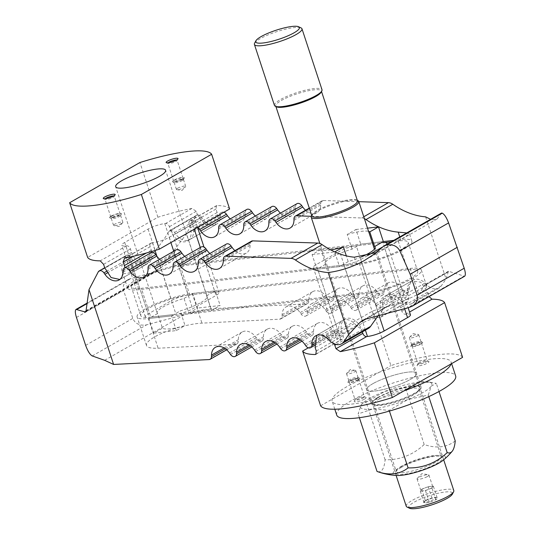 <?xml version="1.0" encoding="UTF-8"?>
<svg xmlns="http://www.w3.org/2000/svg" width="535" height="535" viewBox="0 0 535 535"><rect width="100%" height="100%" fill="white"/><g stroke="black" fill="none" stroke-linecap="round" stroke-linejoin="round"><path stroke-width="0.4" stroke-dasharray="2.67 2.01" d="M150.81 317.168A31.05 6.373 161.8 0 1 140.799 315.724A31.05 6.373 161.8 0 1 148.061 308.581A31.05 6.373 161.8 0 1 189.778 294.885L407.69 269.827A31.05 6.373 161.8 0 1 417.701 271.278A31.05 6.373 161.8 0 1 410.439 278.414A31.05 6.373 161.8 0 1 368.722 292.117L150.81 317.168L141.32 288.305L359.232 263.253A31.05 6.373 -18.2 0 0 400.949 249.551A31.05 6.373 -18.2 0 0 408.212 242.409A31.05 6.373 -18.2 0 0 398.201 240.964L391.346 241.753M330.77 249.898A26.289 5.397 161.8 0 1 320.806 249.577L325.628 264.243A26.289 5.397 161.8 0 1 325.146 263.608A26.289 5.397 161.8 0 1 331.299 257.562A26.289 5.397 161.8 0 1 352.03 249.143L358.31 245.552L380.9 242.95L180.288 266.015A31.05 6.373 -18.2 0 0 138.572 279.718A31.05 6.373 -18.2 0 0 131.309 286.86A31.05 6.373 -18.2 0 0 141.32 288.305M413.214 278.1A34.929 7.169 161.8 0 1 366.288 293.508L148.376 318.566A34.929 7.169 161.8 0 1 137.114 316.934A34.929 7.169 161.8 0 1 145.286 308.902A34.929 7.169 161.8 0 1 192.212 293.488L410.124 268.436A34.929 7.169 161.8 0 1 421.386 270.061A34.929 7.169 161.8 0 1 413.214 278.1M378.018 315.804L383.722 308.849L386.243 306.822L389.239 305.585A34.929 7.169 -18.2 0 0 418.423 293.929A34.929 7.169 -18.2 0 0 426.589 285.891A34.929 7.169 -18.2 0 0 425.572 284.801L424.75 284.801L423.987 285.824L418.825 294.899L414.418 301.312A13.77 9.516 60.2 0 1 412.157 303.412A13.77 9.516 60.2 0 1 400.334 300.423L398.227 298.376A13.77 9.516 -119.8 0 0 386.404 295.387A13.77 9.516 -119.8 0 0 382.525 303.158L382.498 304.723A4.634 3.203 60.2 0 1 381.194 307.331A4.634 3.203 60.2 0 1 376.446 305.418L375.43 303.974A13.77 9.516 -119.8 0 0 361.306 298.269A13.77 9.516 -119.8 0 0 357.427 306.04L357.4 307.605A4.634 3.203 60.2 0 1 356.096 310.22A4.634 3.203 60.2 0 1 351.341 308.3L350.331 306.856A13.77 9.516 -119.8 0 0 336.207 301.158A13.77 9.516 -119.8 0 0 332.322 308.929L332.302 310.494A4.634 3.203 60.2 0 1 330.998 313.102A4.634 3.203 60.2 0 1 326.243 311.189L325.233 309.745A13.77 9.516 -119.8 0 0 311.109 304.04A13.77 9.516 -119.8 0 0 307.224 311.811L307.204 313.376A4.634 3.203 60.2 0 1 305.9 315.991A4.634 3.203 60.2 0 1 301.145 314.072L300.135 312.627A13.77 9.516 -119.8 0 0 286.011 306.929A13.77 9.516 -119.8 0 0 282.126 314.7L282.105 316.265A4.634 3.203 60.2 0 1 280.795 318.873A4.634 3.203 60.2 0 1 279.751 319.174L201.962 323.147C188.567 323.702 165.95 330.296 154.521 336.983C148.61 340.427 145.935 343.256 146.496 345.483C147.359 347.61 151.238 348.519 158.126 348.218L235.915 344.246A4.634 3.203 -119.8 0 0 236.958 343.952A4.634 3.203 -119.8 0 0 238.262 341.337L238.289 339.772A13.77 9.516 60.2 0 1 242.168 332.001A13.77 9.516 60.2 0 1 256.298 337.699L257.308 339.143A4.634 3.203 -119.8 0 0 262.056 341.062A4.634 3.203 -119.8 0 0 263.36 338.448L263.387 336.889A13.77 9.516 60.2 0 1 267.266 329.119A13.77 9.516 60.2 0 1 281.397 334.816L282.406 336.261A4.634 3.203 -119.8 0 0 287.155 338.18A4.634 3.203 -119.8 0 0 288.465 335.565L288.485 334A13.77 9.516 60.2 0 1 292.371 326.23A13.77 9.516 60.2 0 1 306.495 331.927L307.505 333.372A4.634 3.203 -119.8 0 0 312.253 335.291A4.634 3.203 -119.8 0 0 313.563 332.676L313.584 331.118A13.77 9.516 60.2 0 1 317.469 323.347A13.77 9.516 60.2 0 1 331.593 329.045L332.603 330.49A4.634 3.203 -119.8 0 0 337.351 332.409A4.634 3.203 -119.8 0 0 338.662 329.794L338.682 328.229A13.77 9.516 60.2 0 1 342.567 320.458A13.77 9.516 60.2 0 1 354.391 323.448L356.497 325.494A13.77 9.516 -119.8 0 0 368.321 328.483M352.03 249.143L347.208 234.477L355.929 229.495L360.75 244.161L383.334 241.559L182.723 264.624A34.929 7.169 -18.2 0 0 135.796 280.039A34.929 7.169 -18.2 0 0 127.624 288.071A34.929 7.169 -18.2 0 0 138.886 289.696L356.798 264.644A34.929 7.169 -18.2 0 0 403.724 249.23A34.929 7.169 -18.2 0 0 411.896 241.198A34.929 7.169 -18.2 0 0 400.635 239.573L393.78 240.362M151.057 252.727A4.634 3.203 -119.8 0 0 149.746 255.342L149.726 256.907A13.77 9.516 60.2 0 1 145.841 264.678A13.77 9.516 60.2 0 1 131.717 258.973L130.707 257.529A4.634 3.203 -119.8 0 0 127.591 255.349L126.006 255.59L125.17 256.519C122.161 263.146 121.104 267.968 122.007 270.991C123.284 274.368 126.895 274.395 132.854 271.084C143.52 265.166 159.858 247.19 168.726 231.615L169.749 230.572L171.427 230.277A4.634 3.203 60.2 0 1 174.55 232.458L175.56 233.902A13.77 9.516 -119.8 0 0 189.684 239.606A13.77 9.516 -119.8 0 0 193.57 231.836L193.59 230.271A4.634 3.203 60.2 0 1 194.894 227.656A4.634 3.203 60.2 0 1 197.649 227.77M406.74 232.952L409.476 233.842L400.615 239.774L376.192 252.567M311.209 216.3L361.647 217.979A10.018 6.922 60.2 0 1 364.402 218.661M176.155 249.845A4.634 3.203 -119.8 0 0 174.851 252.46L174.825 254.018A13.77 9.516 60.2 0 1 170.939 261.789A13.77 9.516 60.2 0 1 159.644 259.288M201.254 246.956A4.634 3.203 -119.8 0 0 199.95 249.571L199.923 251.136A13.77 9.516 60.2 0 1 196.044 258.907A13.77 9.516 60.2 0 1 184.742 256.399M226.352 244.074A4.634 3.203 -119.8 0 0 225.048 246.688L225.021 248.247A13.77 9.516 60.2 0 1 221.142 256.018A13.77 9.516 60.2 0 1 209.84 253.516M251.45 241.185A4.634 3.203 -119.8 0 0 250.146 243.799L250.126 245.364A13.77 9.516 60.2 0 1 246.24 253.135A13.77 9.516 60.2 0 1 234.939 250.627M223.944 212.228A4.634 3.203 -119.8 0 0 221.684 212.335A4.634 3.203 -119.8 0 0 220.38 214.95L220.36 216.508A13.77 9.516 60.2 0 1 216.474 224.279A13.77 9.516 60.2 0 1 202.35 218.581L201.341 217.136A4.634 3.203 -119.8 0 0 196.586 215.217A4.634 3.203 -119.8 0 0 195.656 216.207L186.427 233.902L160.634 267.981L157.303 270.877L154.361 272.088L131.336 278.267L128.4 279.477C124.046 282.293 122.448 285.957 123.598 290.478L132.787 318.412C135.295 323.882 139.916 326.022 146.643 324.825L184.448 314.674L211.031 308.728L306.542 303.853A4.634 3.203 -119.8 0 0 307.592 303.552A4.634 3.203 -119.8 0 0 308.896 300.938L308.916 299.379A13.77 9.516 60.2 0 1 312.801 291.608A13.77 9.516 60.2 0 1 326.925 297.306L327.935 298.751A4.634 3.203 -119.8 0 0 332.69 300.67A4.634 3.203 -119.8 0 0 333.994 298.055L334.014 296.49A13.77 9.516 60.2 0 1 337.899 288.719A13.77 9.516 60.2 0 1 352.023 294.424L353.033 295.868A4.634 3.203 -119.8 0 0 357.788 297.781A4.634 3.203 -119.8 0 0 359.092 295.166L359.119 293.608A13.77 9.516 60.2 0 1 362.997 285.837A13.77 9.516 60.2 0 1 377.121 291.535L378.138 292.979A4.634 3.203 -119.8 0 0 382.886 294.899A4.634 3.203 -119.8 0 0 384.19 292.284L384.217 290.719A13.77 9.516 60.2 0 1 388.096 282.948A13.77 9.516 60.2 0 1 402.22 288.653L403.236 290.097A4.634 3.203 -119.8 0 0 407.984 292.01A4.634 3.203 -119.8 0 0 409.288 289.395L409.315 287.837A13.77 9.516 60.2 0 1 413.194 280.066A13.77 9.516 60.2 0 1 425.017 283.055L427.124 285.095A13.77 9.516 -119.8 0 0 438.947 288.091A13.77 9.516 -119.8 0 0 441.208 285.984L446.043 278.962L448.464 271.238L464.607 276.261M246.782 209.446A4.634 3.203 -119.8 0 0 245.478 212.061L245.458 213.625A13.77 9.516 60.2 0 1 241.573 221.396A13.77 9.516 60.2 0 1 230.271 218.895M271.887 206.563A4.634 3.203 -119.8 0 0 270.576 209.178L270.556 210.736A13.77 9.516 60.2 0 1 266.671 218.507A13.77 9.516 60.2 0 1 255.369 216.006M296.985 203.674A4.634 3.203 -119.8 0 0 295.674 206.289L295.654 207.854A13.77 9.516 60.2 0 1 291.769 215.625A13.77 9.516 60.2 0 1 280.467 213.124M358.818 201.675L323.354 200.491A4.634 3.203 -119.8 0 0 322.083 200.792A4.634 3.203 -119.8 0 0 320.773 203.407L320.753 204.965A13.77 9.516 60.2 0 1 316.867 212.736A13.77 9.516 60.2 0 1 305.572 210.235M441.515 213.064L437.102 218.909L434.106 219.791L430.588 219.31M104.646 360.316L184.448 314.674M211.031 308.728L186.427 233.902M425.619 216.849L446.043 278.962M372.781 383.729A26.289 5.397 -18.2 0 0 366.629 389.774A26.289 5.397 -18.2 0 0 383.582 389.447A26.289 5.397 -18.2 0 0 410.425 379.402A26.289 5.397 -18.2 0 0 416.578 373.35A26.289 5.397 -18.2 0 0 399.625 373.677A26.289 5.397 -18.2 0 0 372.781 383.729A26.289 5.397 161.8 0 1 399.625 373.677A26.289 5.397 161.8 0 1 416.578 373.35A26.289 5.397 161.8 0 1 410.425 379.402A26.289 5.397 161.8 0 1 383.582 389.447A26.289 5.397 161.8 0 1 366.629 389.774A26.289 5.397 161.8 0 1 372.781 383.729M361.319 256.954A26.289 5.397 161.8 0 1 348.218 261.648L346.319 255.87M347.676 372.587A4.902 1.01 -18.2 0 0 346.733 373.263A4.902 1.01 -18.2 0 0 346.526 373.718A4.902 1.01 -18.2 0 0 349.689 373.657A4.902 1.01 -18.2 0 0 354.698 371.778A4.902 1.01 -18.2 0 0 355.842 370.655A4.902 1.01 -18.2 0 0 355.414 370.407A4.902 1.01 -18.2 0 0 347.676 372.587M356.979 378.726A4.902 1.01 -18.2 0 0 358.129 377.596A4.902 1.01 -18.2 0 0 357.955 377.429A4.902 1.01 -18.2 0 0 354.491 377.777A4.902 1.01 -18.2 0 0 349.957 379.536A4.902 1.01 -18.2 0 0 348.847 380.425A4.902 1.01 -18.2 0 0 348.807 380.659A4.902 1.01 -18.2 0 0 351.97 380.599A4.902 1.01 -18.2 0 0 356.979 378.726M358.363 379.877A6.259 1.284 -18.2 0 0 359.614 378.225A6.259 1.284 -18.2 0 0 355.186 378.666A6.259 1.284 -18.2 0 0 349.402 380.907A6.259 1.284 -18.2 0 0 347.984 382.043A6.259 1.284 -18.2 0 0 351.388 382.398A6.259 1.284 -18.2 0 0 358.363 379.877M363.278 397.873A4.902 1.01 -18.2 0 0 364.422 396.743A4.902 1.01 -18.2 0 0 364.255 396.575A4.902 1.01 -18.2 0 0 360.784 396.923A4.902 1.01 -18.2 0 0 356.25 398.682A4.902 1.01 -18.2 0 0 355.14 399.571A4.902 1.01 -18.2 0 0 355.106 399.805A4.902 1.01 -18.2 0 0 358.269 399.745A4.902 1.01 -18.2 0 0 363.278 397.873M357.393 379.984A4.902 1.01 -18.2 0 0 358.544 378.86A4.902 1.01 -18.2 0 0 355.38 378.92A4.902 1.01 -18.2 0 0 350.371 380.793A4.902 1.01 -18.2 0 0 349.221 381.923A4.902 1.01 -18.2 0 0 352.384 381.863A4.902 1.01 -18.2 0 0 357.393 379.984M364.663 399.023A6.259 1.284 -18.2 0 0 365.907 397.371A6.259 1.284 -18.2 0 0 361.479 397.813A6.259 1.284 -18.2 0 0 355.695 400.053A6.259 1.284 -18.2 0 0 354.277 401.19A6.259 1.284 -18.2 0 0 357.681 401.544A6.259 1.284 -18.2 0 0 364.663 399.023M417.547 335.833A4.902 1.01 -18.2 0 0 418.698 334.709A4.902 1.01 -18.2 0 0 418.263 334.462A4.902 1.01 -18.2 0 0 410.526 336.642A4.902 1.01 -18.2 0 0 409.583 337.317A4.902 1.01 -18.2 0 0 409.382 337.772A4.902 1.01 -18.2 0 0 412.538 337.712A4.902 1.01 -18.2 0 0 417.547 335.833M412.813 343.59A4.902 1.01 -18.2 0 0 411.703 344.48A4.902 1.01 -18.2 0 0 411.662 344.714A4.902 1.01 -18.2 0 0 414.826 344.654A4.902 1.01 -18.2 0 0 419.835 342.781A4.902 1.01 -18.2 0 0 420.978 341.651A4.902 1.01 -18.2 0 0 420.811 341.484A4.902 1.01 -18.2 0 0 417.34 341.832A4.902 1.01 -18.2 0 0 412.813 343.59M412.251 344.961A6.259 1.284 -18.2 0 0 410.84 346.098A6.259 1.284 -18.2 0 0 414.244 346.453A6.259 1.284 -18.2 0 0 421.219 343.931A6.259 1.284 -18.2 0 0 422.463 342.28A6.259 1.284 -18.2 0 0 418.036 342.721A6.259 1.284 -18.2 0 0 412.251 344.961M419.106 362.737A4.902 1.01 -18.2 0 0 417.995 363.626A4.902 1.01 -18.2 0 0 417.955 363.86A4.902 1.01 -18.2 0 0 421.119 363.8A4.902 1.01 -18.2 0 0 426.127 361.928A4.902 1.01 -18.2 0 0 427.278 360.797A4.902 1.01 -18.2 0 0 427.104 360.63A4.902 1.01 -18.2 0 0 423.64 360.978A4.902 1.01 -18.2 0 0 419.106 362.737M413.227 344.848A4.902 1.01 -18.2 0 0 412.077 345.978A4.902 1.01 -18.2 0 0 415.24 345.918A4.902 1.01 -18.2 0 0 420.249 344.038A4.902 1.01 -18.2 0 0 421.393 342.915A4.902 1.01 -18.2 0 0 418.23 342.975A4.902 1.01 -18.2 0 0 413.227 344.848M418.551 364.108A6.259 1.284 -18.2 0 0 417.133 365.244A6.259 1.284 -18.2 0 0 420.537 365.599A6.259 1.284 -18.2 0 0 427.512 363.078A6.259 1.284 -18.2 0 0 428.762 361.426A6.259 1.284 -18.2 0 0 424.335 361.867A6.259 1.284 -18.2 0 0 418.551 364.108M347.208 234.477A26.289 5.397 161.8 0 1 368.575 231.347M348.218 261.648L341.932 265.24L317.302 268.075A12.419 2.548 161.8 0 1 313.296 267.493A12.419 2.548 161.8 0 1 316.198 264.638L339.585 251.263A12.419 2.548 161.8 0 1 356.27 245.786L358.31 245.552L360.75 244.161M320.806 249.577L312.086 254.566L316.907 269.232L325.628 264.243M355.929 229.495L367.525 228.157M367.391 255.676L360.664 259.528A12.419 2.548 161.8 0 1 343.978 265.006L341.932 265.24L339.498 266.631L334.676 251.965L312.086 254.566M316.907 269.232L339.498 266.631M386.109 244.749A12.419 2.548 161.8 0 1 384.043 246.153L382.619 246.969M362.356 331.894L361.7 329.888A13.77 9.516 -119.8 0 0 345.001 319.067A13.77 9.516 -119.8 0 0 341.979 332.155L343.129 335.646A3.758 2.595 60.2 0 1 342.3 339.217A3.758 2.595 60.2 0 1 341.584 339.444L340.795 339.538A12.419 2.548 161.8 0 1 336.789 338.956A12.419 2.548 161.8 0 1 339.698 336.1L363.078 322.732A12.419 2.548 161.8 0 1 379.763 317.248L380.552 317.161A3.758 2.595 -119.8 0 0 381.268 316.927A3.758 2.595 -119.8 0 0 382.097 313.356L380.947 309.865A13.77 9.516 60.2 0 1 383.969 296.778A13.77 9.516 60.2 0 1 400.668 307.598L401.818 311.089A3.758 2.595 -119.8 0 0 405.65 314.272L406.439 314.185A12.419 2.548 161.8 0 1 410.445 314.761M308.3 347.83L372.902 310.888A75.114 15.421 161.8 0 1 406.908 302.088L407.777 301.767L408.954 298.002L407.804 294.504L407.536 286.432L411.562 281.002L420.731 282.159L427.525 292.237L429.03 296.604M334.348 343.938L326.43 335.432L317.409 334.843L316.653 335.358M462.594 357.347A75.114 15.421 -18.2 0 0 390.884 365.592L372.902 310.888M320.612 405.784L390.884 365.592M200.953 302.502A26.289 5.397 -18.2 0 0 207.099 296.457A26.289 5.397 -18.2 0 0 206.624 295.822L211.445 310.487A26.289 5.397 -18.2 0 0 188.855 313.082L184.033 298.416A26.289 5.397 -18.2 0 0 163.302 306.829A26.289 5.397 -18.2 0 0 157.15 312.875A26.289 5.397 -18.2 0 0 157.631 313.517L162.453 328.182A26.289 5.397 -18.2 0 0 185.043 325.581L180.221 310.915A26.289 5.397 -18.2 0 0 200.953 302.502M177.553 188.28A4.902 1.01 161.8 0 1 182.562 186.407A4.902 1.01 161.8 0 1 185.725 186.347A4.902 1.01 161.8 0 1 185.518 186.795A4.902 1.01 161.8 0 1 184.575 187.471A4.902 1.01 161.8 0 1 176.838 189.651A4.902 1.01 161.8 0 1 176.403 189.41A4.902 1.01 161.8 0 1 177.553 188.28M182.295 180.529A4.902 1.01 161.8 0 1 177.76 182.281A4.902 1.01 161.8 0 1 174.29 182.629A4.902 1.01 161.8 0 1 174.122 182.462A4.902 1.01 161.8 0 1 175.266 181.338A4.902 1.01 161.8 0 1 180.275 179.459A4.902 1.01 161.8 0 1 183.438 179.399A4.902 1.01 161.8 0 1 183.405 179.633A4.902 1.01 161.8 0 1 182.295 180.529M182.85 179.158A6.259 1.284 161.8 0 1 177.065 181.398A6.259 1.284 161.8 0 1 172.638 181.84A6.259 1.284 161.8 0 1 173.882 180.188A6.259 1.284 161.8 0 1 180.863 177.667A6.259 1.284 161.8 0 1 184.267 178.015A6.259 1.284 161.8 0 1 182.85 179.158M176.583 159.992A4.902 1.01 161.8 0 1 177.145 160.253A4.902 1.01 161.8 0 1 177.105 160.487A4.902 1.01 161.8 0 1 175.995 161.383A4.902 1.01 161.8 0 1 171.467 163.135A4.902 1.01 161.8 0 1 167.997 163.483A4.902 1.01 161.8 0 1 167.829 163.315A4.902 1.01 161.8 0 1 168.124 162.774M181.88 179.265A4.902 1.01 161.8 0 1 176.871 181.144A4.902 1.01 161.8 0 1 173.708 181.204A4.902 1.01 161.8 0 1 174.858 180.074A4.902 1.01 161.8 0 1 179.86 178.202A4.902 1.01 161.8 0 1 183.023 178.142A4.902 1.01 161.8 0 1 181.88 179.265M121.726 223.423A4.902 1.01 161.8 0 1 113.988 225.596A4.902 1.01 161.8 0 1 113.554 225.355A4.902 1.01 161.8 0 1 114.697 224.225A4.902 1.01 161.8 0 1 119.706 222.353A4.902 1.01 161.8 0 1 122.869 222.292A4.902 1.01 161.8 0 1 122.669 222.741A4.902 1.01 161.8 0 1 121.726 223.423M112.417 217.284A4.902 1.01 161.8 0 1 117.426 215.404A4.902 1.01 161.8 0 1 120.589 215.344A4.902 1.01 161.8 0 1 120.549 215.578A4.902 1.01 161.8 0 1 119.439 216.474A4.902 1.01 161.8 0 1 114.905 218.226A4.902 1.01 161.8 0 1 111.44 218.574A4.902 1.01 161.8 0 1 111.267 218.407A4.902 1.01 161.8 0 1 112.417 217.284M111.033 216.133A6.259 1.284 161.8 0 1 118.008 213.612A6.259 1.284 161.8 0 1 121.412 213.96A6.259 1.284 161.8 0 1 119.994 215.103A6.259 1.284 161.8 0 1 114.209 217.344A6.259 1.284 161.8 0 1 109.782 217.785A6.259 1.284 161.8 0 1 111.033 216.133M113.728 195.937A4.902 1.01 161.8 0 1 114.289 196.198A4.902 1.01 161.8 0 1 114.256 196.432A4.902 1.01 161.8 0 1 113.146 197.328A4.902 1.01 161.8 0 1 108.612 199.08A4.902 1.01 161.8 0 1 105.141 199.428A4.902 1.01 161.8 0 1 104.974 199.261A4.902 1.01 161.8 0 1 105.275 198.719M112.002 216.02A4.902 1.01 161.8 0 1 117.011 214.147A4.902 1.01 161.8 0 1 120.174 214.087A4.902 1.01 161.8 0 1 119.024 215.217A4.902 1.01 161.8 0 1 114.015 217.09A4.902 1.01 161.8 0 1 110.852 217.15A4.902 1.01 161.8 0 1 112.002 216.02M157.631 313.517L151.351 317.108L173.935 314.513L180.221 310.915M206.624 295.822L212.903 292.224L188.273 295.059A12.419 2.548 -18.2 0 0 171.588 300.536L148.208 313.911A12.419 2.548 -18.2 0 0 145.299 316.767A12.419 2.548 -18.2 0 0 149.305 317.342L151.351 317.108L148.911 318.499L153.732 333.165L162.453 328.182M188.855 313.082L197.575 308.093L192.754 293.427L184.033 298.416M153.732 333.165L176.323 330.57L185.043 325.581M176.323 330.57L171.501 315.904L173.935 314.513L175.982 314.279A12.419 2.548 -18.2 0 0 192.667 308.795L216.046 295.427A12.419 2.548 -18.2 0 0 218.955 292.571A12.419 2.548 -18.2 0 0 214.95 291.99L212.903 292.224L215.344 290.833L220.166 305.498L197.575 308.093M192.754 293.427L215.344 290.833M171.501 315.904L148.911 318.499M211.445 310.487L220.166 305.498M151.679 251.503A13.77 9.516 -119.8 0 0 151.305 250.193L150.154 246.702A3.758 2.595 60.2 0 1 150.977 243.137A3.758 2.595 60.2 0 1 151.699 242.903L152.482 242.81A12.419 2.548 -18.2 0 0 169.174 237.333L192.553 223.958A12.419 2.548 -18.2 0 0 195.456 221.102A12.419 2.548 -18.2 0 0 191.456 220.527L190.667 220.614A3.758 2.595 -119.8 0 0 189.945 220.848A3.758 2.595 -119.8 0 0 189.123 224.419L190.273 227.91A13.77 9.516 60.2 0 1 187.25 240.997A13.77 9.516 60.2 0 1 170.551 230.177L169.401 226.686A3.758 2.595 -119.8 0 0 165.562 223.503L164.78 223.59A12.419 2.548 -18.2 0 0 148.088 229.074L124.708 242.442A12.419 2.548 -18.2 0 0 121.806 245.297A12.419 2.548 -18.2 0 0 125.805 245.879L126.594 245.786A3.758 2.595 60.2 0 1 130.433 248.969L131.583 252.46A13.77 9.516 -119.8 0 0 148.282 263.28A13.77 9.516 -119.8 0 0 151.886 252.446M229.622 208.984A75.114 15.421 -18.2 0 0 217.016 205.547L216.461 205.687L215.979 209.058L217.13 212.549L217.972 220.293L214.836 225.215L205.226 224.312L197.408 214.816L196.258 211.325L191.918 208.429A75.114 15.421 -18.2 0 0 157.912 217.23L87.64 257.422M119.82 279.484L120.689 279.063L124.976 267.647M157.912 217.23L139.923 162.526M377.369 397.692A26.289 5.397 161.8 0 1 404.213 387.648A26.289 5.397 161.8 0 1 421.172 387.32A26.289 5.397 161.8 0 1 415.02 393.365A26.289 5.397 161.8 0 1 388.176 403.417A26.289 5.397 161.8 0 1 371.223 403.744A26.289 5.397 161.8 0 1 377.369 397.692M403.892 390.918A62.595 12.853 161.8 0 1 332.141 401.116A62.595 12.853 161.8 0 1 346.787 386.718A62.595 12.853 161.8 0 1 410.699 362.79A62.595 12.853 161.8 0 1 451.065 362.014A62.595 12.853 161.8 0 1 451.032 363.96M336.736 415.08A62.595 12.853 161.8 0 1 351.375 400.682A62.595 12.853 161.8 0 1 415.287 376.76A62.595 12.853 161.8 0 1 455.659 375.978M401.785 466.059A23.68 4.862 -18.2 0 0 396.428 470.372A23.68 4.862 -18.2 0 0 396.248 471.502A23.68 4.862 -18.2 0 0 411.515 471.208A23.68 4.862 -18.2 0 0 435.697 462.153A23.68 4.862 -18.2 0 0 441.241 456.709A23.68 4.862 -18.2 0 0 440.419 455.907A23.68 4.862 -18.2 0 0 423.673 457.579A23.68 4.862 -18.2 0 0 401.785 466.059M401.23 467.43A25.038 5.143 -18.2 0 0 395.566 471.99A25.038 5.143 -18.2 0 0 409.181 473.395A25.038 5.143 -18.2 0 0 437.082 463.303A25.038 5.143 -18.2 0 0 442.077 456.696A25.038 5.143 -18.2 0 0 424.369 458.462A25.038 5.143 -18.2 0 0 401.23 467.43M379.656 398.742A23.68 4.862 -18.2 0 0 374.112 404.186A23.68 4.862 -18.2 0 0 374.935 404.995A23.68 4.862 -18.2 0 0 391.68 403.323A23.68 4.862 -18.2 0 0 413.568 394.843A23.68 4.862 -18.2 0 0 418.925 390.53A23.68 4.862 -18.2 0 0 419.106 389.393A23.68 4.862 -18.2 0 0 403.838 389.687A23.68 4.862 -18.2 0 0 379.656 398.742M378.272 397.592A25.038 5.143 -18.2 0 0 373.276 404.199A25.038 5.143 -18.2 0 0 390.985 402.434A25.038 5.143 -18.2 0 0 414.123 393.472A25.038 5.143 -18.2 0 0 419.788 388.912A25.038 5.143 -18.2 0 0 406.172 387.5A25.038 5.143 -18.2 0 0 378.272 397.592M428.274 395.077L431.27 386.116L436.319 383.388L432.119 382.538L419.768 382.05A37.557 7.711 -18.2 0 0 384.692 391.466A37.557 7.711 -18.2 0 0 369.304 398.622A37.557 7.711 -18.2 0 0 362.081 403.798A37.557 7.711 -18.2 0 0 361.125 404.948L358.129 413.916L372.627 409.007L389.179 410.345L407.703 399.591A37.557 7.711 -18.2 0 0 423.091 392.436A37.557 7.711 -18.2 0 0 431.27 386.116A37.557 7.711 -18.2 0 0 428.562 381.943A37.557 7.711 -18.2 0 0 419.768 382.05L405.262 386.952L384.692 391.466L366.167 402.22L361.921 403.965L361.125 404.948A37.557 7.711 -18.2 0 0 372.627 409.007A37.557 7.711 -18.2 0 0 407.703 399.591L428.274 395.077L428.782 396.616M455.231 440.914A56.208 38.834 60.2 0 1 424.181 444.485A56.208 53.159 -70.6 0 1 385.086 459.752A56.208 14.325 -105 0 1 377.121 471.475M396.896 475.481A27.539 5.658 161.8 0 1 402.18 466.159A27.539 5.658 161.8 0 1 436.44 455.479A27.539 5.658 161.8 0 1 443.08 460.301M385.086 459.752L366.167 402.22M424.181 444.485L405.262 386.952M359.366 417.688L358.129 413.916M389.413 411.067L389.179 410.345M438.988 391.513L436.319 383.388M406.232 506.21A25.038 5.143 161.8 0 1 412.09 500.452A25.038 5.143 161.8 0 1 437.657 490.883A25.038 5.143 161.8 0 1 453.8 490.575M409.576 508.25A23.005 4.721 161.8 0 1 414.164 502.178A23.005 4.721 161.8 0 1 439.803 492.902A23.005 4.721 161.8 0 1 452.316 494.2M311.377 215.926A25.038 5.143 161.8 0 1 317.041 211.365A25.038 5.143 161.8 0 1 340.18 202.404A25.038 5.143 161.8 0 1 357.888 200.632M311.838 215.859A24.021 4.935 161.8 0 1 312.025 214.709A24.021 4.935 161.8 0 1 317.456 210.335A24.021 4.935 161.8 0 1 339.658 201.735A24.021 4.935 161.8 0 1 356.644 200.043A24.021 4.935 161.8 0 1 357.48 200.859M276.555 106.833A24.021 4.935 161.8 0 1 275.726 106.017A24.021 4.935 161.8 0 1 281.343 100.493A24.021 4.935 161.8 0 1 305.866 91.311A24.021 4.935 161.8 0 1 321.361 91.01A24.021 4.935 161.8 0 1 321.174 92.16M274.448 105.388A25.038 5.143 161.8 0 1 280.307 99.63A25.038 5.143 161.8 0 1 305.866 90.061A25.038 5.143 161.8 0 1 322.016 89.746M254.593 43.228A25.038 5.143 161.8 0 1 260.257 38.667A25.038 5.143 161.8 0 1 283.403 29.706A25.038 5.143 161.8 0 1 301.105 27.934M427.465 476.491A6.259 1.284 -18.2 0 0 428.93 475.047A6.259 1.284 -18.2 0 0 428.374 474.739A6.259 1.284 -18.2 0 0 418.504 477.521A6.259 1.284 -18.2 0 0 417.3 478.384A6.259 1.284 -18.2 0 0 417.039 478.959A6.259 1.284 -18.2 0 0 421.072 478.885A6.259 1.284 -18.2 0 0 427.465 476.491M431.986 488.047L425.472 490.595L420.296 491.19L421.633 489.237L424.89 487.967A6.259 1.284 -18.2 0 0 422.329 489.157A6.259 1.284 -18.2 0 0 420.965 490.214A6.259 1.284 -18.2 0 0 420.864 490.602A6.259 1.284 -18.2 0 0 422.884 490.889A6.259 1.284 -18.2 0 0 428.729 489.324A6.259 1.284 -18.2 0 0 431.29 488.127A6.259 1.284 -18.2 0 0 432.654 487.077L431.986 488.047L435.791 499.63L432.24 499.998L429.277 502.171L426.395 501.569L424.101 502.766L424.476 500.894L425.445 500.82L428.401 498.647L431.959 498.272L434.253 497.075L437.135 497.677L436.165 497.751L435.791 499.63M425.419 500.88A7.289 1.498 -18.2 0 0 423.767 502.211A7.289 1.498 -18.2 0 0 427.732 502.619A7.289 1.498 -18.2 0 0 435.858 499.683A7.289 1.498 -18.2 0 0 437.316 497.757A7.289 1.498 -18.2 0 0 432.153 498.272A7.289 1.498 -18.2 0 0 425.419 500.88M433.323 486.101L432.654 487.077A6.259 1.284 -18.2 0 0 432.755 486.689A6.259 1.284 -18.2 0 0 430.742 486.395A6.259 1.284 -18.2 0 0 424.89 487.967L428.154 486.696L433.323 486.101L437.135 497.677M428.154 486.696L431.959 498.272M421.633 489.237L425.445 500.82M420.296 491.19L424.101 502.766M425.472 490.595L429.277 502.171M366.288 293.508L374.988 319.97M148.376 318.566L158.126 348.218M359.232 263.253L368.722 292.117M127.591 255.349L138.886 289.696M354.351 257.195L356.798 264.644M171.427 230.277L182.723 264.624M399.772 236.931L400.635 239.573M174.55 232.458L201.341 217.136M168.726 231.615L195.656 216.207M175.56 233.902L202.35 218.581M193.57 231.836L220.36 216.508M193.59 230.271L220.38 214.95M218.668 228.947L245.458 213.625M218.688 227.382L245.478 212.061M243.766 226.064L270.556 210.736M243.786 224.499L270.576 209.178M268.864 223.175L295.654 207.854M268.884 221.61L295.674 206.289M293.962 220.286L320.753 204.965M293.983 218.728L320.773 203.407M309.404 208.469L323.354 200.491M361.647 217.979L363.78 216.762M382.692 246.896L441.255 213.405M398.201 240.964L407.69 269.827M180.288 266.015L189.778 294.885M192.212 293.488L201.962 323.147M410.124 268.436L418.825 294.899M209.125 359.567L235.915 344.246M279.751 319.174L306.542 303.853M225.322 348.74L238.262 341.337M224.045 347.917L238.289 339.772M229.502 353.026L256.298 337.699M230.518 354.471L257.308 339.143M250.42 345.851L263.36 338.448M249.143 345.028L263.387 336.889M254.607 350.137L281.397 334.816M255.616 351.582L282.406 336.261M275.518 342.962L288.465 335.565M274.241 342.146L288.485 334M279.705 347.255L306.495 331.927M280.714 348.693L307.505 333.372M300.616 340.079L313.563 332.676M299.346 339.257L313.584 331.118M304.803 344.366L331.593 329.045M305.813 345.811L332.603 330.49M314.252 343.751L338.662 329.794M314.125 342.273L338.682 328.229M327.601 338.769L354.391 323.448M329.707 340.815L356.497 325.494M365.853 319.074L383.722 308.849M365.472 319.174L389.239 305.585M425.572 284.801L449.34 271.212M409.329 307.398L463.725 276.287M423.987 285.824L447.869 272.168M414.418 301.312L441.208 285.984M400.334 300.423L427.124 285.095M398.227 298.376L425.017 283.055M382.525 303.158L409.315 287.837M382.498 304.723L409.288 289.395M376.446 305.418L403.236 290.097M375.43 303.974L402.22 288.653M357.427 306.04L384.217 290.719M357.4 307.605L384.19 292.284M351.341 308.3L378.138 292.979M350.331 306.856L377.121 291.535M332.322 308.929L359.119 293.608M332.302 310.494L359.092 295.166M326.243 311.189L353.033 295.868M325.233 309.745L352.023 294.424M307.224 311.811L334.014 296.49M307.204 313.376L333.994 298.055M301.145 314.072L327.935 298.751M300.135 312.627L326.925 297.306M282.126 314.7L308.916 299.379M282.105 316.265L308.896 300.938M223.356 259.121L250.146 243.799M223.329 260.685L250.126 245.364M198.258 262.01L225.048 246.688M198.231 263.568L225.021 248.247M173.159 264.892L199.95 249.571M173.133 266.457L199.923 251.136M148.055 267.781L174.851 252.46M148.035 269.339L174.825 254.018M122.956 270.663L149.746 255.342M122.936 272.228L149.726 256.907M107.167 273.017L131.717 258.973M106.291 271.499L130.707 257.529M98.239 271.927L125.17 256.519M92.247 355.935L146.643 324.825M85.647 345.376L132.787 318.412M86.061 310.634L160.634 267.981M85.928 311.223L154.361 272.088M87.044 303.599L131.336 278.267M76.458 317.442L123.598 290.478M379.074 315.523L360.664 259.528M365.398 330.155L343.978 265.006M404.6 308.668L384.043 246.153M406.439 314.185L382.946 242.716M379.763 317.248L356.27 245.786M340.795 339.538L317.302 268.075M339.698 336.1L316.198 264.638M363.078 322.732L339.585 251.263M380.552 317.161L406.908 302.088M316.218 353.949L341.584 339.444M401.818 311.089L428.669 295.735M405.65 314.272L409.549 312.045M382.097 313.356L408.954 298.002M316.272 351.007L343.129 335.646M400.668 307.598L427.525 292.237M380.947 309.865L407.804 294.504M315.122 347.516L341.979 332.155M336.147 344.5L361.7 329.888M192.553 223.958L194.272 229.201M200.291 247.504L216.046 295.427M191.456 220.527L214.95 291.99M169.174 237.333L170.892 242.576M173.741 251.223L192.667 308.795M152.482 242.81L155.016 250.514M156.882 256.178L175.982 314.279M125.805 245.879L149.305 317.342M164.78 223.59L188.273 295.059M148.088 229.074L171.588 300.536M124.708 242.442L148.208 313.911M126.594 245.786L100.246 260.859M191.918 208.429L165.562 223.503M150.154 246.702L133.449 256.258M151.699 242.903L125.344 257.977M130.433 248.969L103.576 264.33M196.258 211.325L169.401 226.686M151.305 250.193L146.409 252.995M131.583 252.46L104.726 267.821M197.408 214.816L170.551 230.177M217.13 212.549L190.273 227.91M215.979 209.058L189.123 224.419M217.016 205.547L190.667 220.614M140.799 315.724L131.309 286.86M146.496 345.483L137.114 316.934M127.624 288.071L122.007 270.991M411.896 241.198L409.476 233.842M196.586 215.217L169.749 230.572M216.474 224.279L189.684 239.606M221.684 212.335L194.894 227.656M241.573 221.396L214.782 236.717M266.671 218.507L239.881 233.835M291.769 215.625L264.979 230.946M316.867 212.736L290.077 228.057M322.083 200.792L309.29 208.108M437.102 218.909L364.723 260.304M417.701 271.278L408.212 242.409M426.589 285.891L421.386 270.061M236.958 343.952L226.679 349.83M242.168 332.001L215.378 347.322M262.056 341.062L251.778 346.941M267.266 329.119L240.476 344.44M287.155 338.18L276.876 344.058M292.371 326.23L265.574 341.551M312.253 335.291L301.981 341.169M317.469 323.347L290.679 338.668M337.351 332.409L314.553 345.449M342.567 320.458L315.777 335.779M386.243 306.822L362.529 320.385M448.464 271.238L424.75 284.801M438.947 288.091L412.157 303.412M413.194 280.066L386.404 295.387M407.984 292.01L381.194 307.331M388.096 282.948L361.306 298.269M382.886 294.899L356.096 310.22M362.997 285.837L336.207 301.158M357.788 297.781L330.998 313.102M337.899 288.719L311.109 304.04M332.69 300.67L305.9 315.991M312.801 291.608L286.011 306.929M307.592 303.552L280.795 318.873M246.24 253.135L219.45 268.456M221.142 256.018L194.352 271.339M196.044 258.907L169.247 274.228M170.939 261.789L144.149 277.11M145.841 264.678L119.051 279.999M126.006 255.59L104.706 267.767M157.303 270.877L85.373 312.019M128.4 279.477L87.118 303.084M325.146 263.608L371.223 403.744M355.414 370.407L350.318 369.551L346.733 373.263M355.842 370.655L358.129 377.596M357.955 377.429L359.614 378.225M358.544 378.86L364.422 396.743M364.255 396.575L365.907 397.371M409.583 337.317L413.174 333.606L418.263 334.462M409.382 337.772L411.662 344.714M411.703 344.48L410.84 346.098M412.077 345.978L417.955 363.86M417.995 363.626L417.133 365.244M427.104 360.63L428.762 361.426M421.393 342.915L427.278 360.797M420.811 341.484L422.463 342.28M418.698 334.709L420.978 341.651M355.14 399.571L354.277 401.19M349.221 381.923L355.106 399.805M348.847 380.425L347.984 382.043M346.526 373.718L348.807 380.659M375.095 247.183L421.172 387.32M387.22 244.114L408.131 307.719M313.296 267.493L336.789 338.956M407.777 301.767L381.268 316.927M342.3 339.217L315.79 354.377M411.562 281.002L383.969 296.778M345.001 319.067L317.409 334.843M207.099 296.457L165.623 170.284M176.838 189.651L181.927 190.507L185.518 186.795M176.403 189.41L174.122 182.462M174.29 182.629L172.638 181.84M173.708 181.204L167.829 163.315M167.997 163.483L166.345 162.694M122.669 222.741L119.078 226.459L113.988 225.596M122.869 222.292L120.589 215.344M120.549 215.578L121.412 213.96M120.174 214.087L114.289 196.198M114.256 196.432L115.119 194.814M105.141 199.428L103.489 198.639M110.852 217.15L104.974 199.261M111.44 218.574L109.782 217.785M113.554 225.355L111.267 218.407M177.105 160.487L177.968 158.868M183.023 178.142L177.145 160.253M183.405 179.633L184.267 178.015M185.725 186.347L183.438 179.399M157.15 312.875L115.674 186.708M218.955 292.571L203.989 247.063M197.509 227.348L195.456 221.102M145.299 316.767L121.806 245.297M124.468 258.298L150.977 243.137M120.689 279.063L148.282 263.28M187.25 240.997L214.836 225.215M189.945 220.848L216.454 205.687M334.803 409.215L332.141 401.116M451.6 363.633L451.065 362.014M396.428 470.372L395.566 471.99M374.112 404.186L396.248 471.502M374.935 404.995L373.276 404.199M428.562 381.943L432.119 382.538M418.925 390.53L419.788 388.912M419.106 389.393L441.241 456.709M440.419 455.907L442.077 456.696M443.682 459.799L374.42 249.136M356.644 200.043L357.313 200.358M321.528 91.505L321.361 91.01M417.3 478.384L421.881 473.642L428.374 474.739M417.039 478.959L420.864 490.602M424.415 500.987L423.767 502.211M428.93 475.047L432.755 486.689M275.886 106.512L275.726 106.017M312.025 214.709L311.678 215.364M396.114 475.441L319.836 243.445"/><path stroke-width="0.8" d="M348.619 334.676L328.202 272.569C341.33 270.757 353.508 266.671 364.723 260.304L374.199 254.098L383.816 246.06L386.263 245.19C392.523 244.007 397.044 245.879 399.812 250.808L410.178 274.241L417.066 295.186C418.223 299.707 416.625 303.378 412.271 306.194L409.329 307.398L365.472 319.174L362.529 320.385L359.848 322.511L348.619 334.676L343.784 341.704A13.77 9.516 60.2 0 1 341.531 343.804L368.321 328.483A13.77 9.516 -119.8 0 0 370.574 326.383L378.018 315.804M376.192 252.567L354.351 257.195A80.123 55.352 60.2 0 1 322.157 244.642A10.018 6.922 -119.8 0 0 317.803 243.057L252.727 240.884A4.634 3.203 -119.8 0 0 251.45 241.185L224.66 256.506A4.634 3.203 60.2 0 1 225.93 256.205L252.727 240.884M393.78 240.362L383.334 241.559L374.614 246.548A26.289 5.397 161.8 0 1 375.095 247.183A26.289 5.397 161.8 0 1 368.949 253.229A26.289 5.397 161.8 0 1 361.319 256.954M364.402 218.661A10.018 6.922 60.2 0 1 366 219.571A80.123 55.352 -119.8 0 0 398.187 232.123L406.74 232.952M197.649 227.77A4.634 3.203 60.2 0 1 199.649 229.575L200.658 231.02A13.77 9.516 -119.8 0 0 214.782 236.717A13.77 9.516 -119.8 0 0 218.668 228.947L218.688 227.382A4.634 3.203 60.2 0 1 219.992 224.774A4.634 3.203 60.2 0 1 224.747 226.686L225.757 228.131A13.77 9.516 -119.8 0 0 239.881 233.835A13.77 9.516 -119.8 0 0 243.766 226.064L243.786 224.499A4.634 3.203 60.2 0 1 245.09 221.885A4.634 3.203 60.2 0 1 249.845 223.804L250.855 225.248A13.77 9.516 -119.8 0 0 264.979 230.946A13.77 9.516 -119.8 0 0 268.864 223.175L268.884 221.61A4.634 3.203 60.2 0 1 270.195 219.002A4.634 3.203 60.2 0 1 274.943 220.915L275.953 222.359A13.77 9.516 -119.8 0 0 290.077 228.057A13.77 9.516 -119.8 0 0 293.962 220.286L293.983 218.728A4.634 3.203 60.2 0 1 295.293 216.113A4.634 3.203 60.2 0 1 296.564 215.812L311.209 216.3M155.805 254.647A4.634 3.203 -119.8 0 0 151.057 252.727L124.267 268.048A4.634 3.203 60.2 0 1 129.015 269.968L155.805 254.647L156.815 256.091A13.77 9.516 60.2 0 0 159.644 259.288M180.904 251.758A4.634 3.203 -119.8 0 0 176.155 249.845L149.365 265.166A4.634 3.203 60.2 0 1 154.113 267.085L180.904 251.758L181.913 253.202A13.77 9.516 60.2 0 0 184.742 256.399M206.002 248.875A4.634 3.203 -119.8 0 0 201.254 246.956L174.463 262.277A4.634 3.203 60.2 0 1 179.212 264.196L206.002 248.875L207.018 250.32A13.77 9.516 60.2 0 0 209.84 253.516M231.107 245.986A4.634 3.203 -119.8 0 0 226.352 244.074L199.562 259.395A4.634 3.203 60.2 0 1 204.31 261.314L231.107 245.986L232.116 247.431A13.77 9.516 60.2 0 0 234.939 250.627M391.346 241.753L382.946 242.716A12.419 2.548 161.8 0 1 386.945 243.298A12.419 2.548 161.8 0 1 386.109 244.749M230.271 218.895A13.77 9.516 60.2 0 1 227.449 215.692L226.439 214.254A4.634 3.203 -119.8 0 0 223.944 212.228M255.369 216.006A13.77 9.516 60.2 0 1 252.547 212.81L251.537 211.365A4.634 3.203 -119.8 0 0 246.782 209.446L219.992 224.774M280.467 213.124A13.77 9.516 60.2 0 1 277.645 209.921L276.635 208.483A4.634 3.203 -119.8 0 0 271.887 206.563L245.09 221.885M305.572 210.235A13.77 9.516 60.2 0 1 302.743 207.038L301.733 205.594A4.634 3.203 -119.8 0 0 296.985 203.674L270.195 219.002M430.588 219.31L425.619 216.849A80.123 55.352 60.2 0 1 392.79 204.25A10.018 6.922 -119.8 0 0 388.437 202.658L358.818 201.675M328.202 272.569A80.123 55.352 60.2 0 1 295.367 259.963L322.157 244.642M113.607 364.449L104.646 360.316L92.247 355.935C89.913 354.611 87.713 351.094 85.647 345.376L76.458 317.442C75.101 313.035 74.967 310.36 76.064 309.404L85.373 312.019L86.061 310.634L89.004 289.622L113.607 364.449L209.125 359.567A4.634 3.203 60.2 0 0 210.168 359.273A4.634 3.203 60.2 0 0 211.472 356.658L225.322 348.74M341.531 343.804A13.77 9.516 60.2 0 1 329.707 340.815L327.601 338.769A13.77 9.516 60.2 0 0 315.777 335.779A13.77 9.516 60.2 0 0 311.892 343.55L311.872 345.115A4.634 3.203 60.2 0 1 310.561 347.73A4.634 3.203 60.2 0 1 305.813 345.811L304.803 344.366A13.77 9.516 60.2 0 0 290.679 338.668A13.77 9.516 60.2 0 0 286.793 346.439L286.773 347.997A4.634 3.203 60.2 0 1 285.463 350.612A4.634 3.203 60.2 0 1 280.714 348.693L279.705 347.255A13.77 9.516 60.2 0 0 265.574 341.551A13.77 9.516 60.2 0 0 261.695 349.322L261.668 350.886A4.634 3.203 60.2 0 1 260.364 353.501A4.634 3.203 60.2 0 1 255.616 351.582L254.607 350.137A13.77 9.516 60.2 0 0 240.476 344.44A13.77 9.516 60.2 0 0 236.597 352.211L236.57 353.769A4.634 3.203 60.2 0 1 235.266 356.384A4.634 3.203 60.2 0 1 230.518 354.471L229.502 353.026A13.77 9.516 60.2 0 0 215.378 347.322A13.77 9.516 60.2 0 0 211.499 355.093L211.472 356.658M225.93 256.205L291.013 258.378A10.018 6.922 60.2 0 1 295.367 259.963M204.31 261.314L205.326 262.752A13.77 9.516 60.2 0 0 219.45 268.456A13.77 9.516 60.2 0 0 223.329 260.685L223.356 259.121A4.634 3.203 60.2 0 1 224.66 256.506M179.212 264.196L180.221 265.641A13.77 9.516 60.2 0 0 194.352 271.339A13.77 9.516 60.2 0 0 198.231 263.568L198.258 262.01A4.634 3.203 60.2 0 1 199.562 259.395M154.113 267.085L155.123 268.523A13.77 9.516 60.2 0 0 169.247 274.228A13.77 9.516 60.2 0 0 173.133 266.457L173.159 264.892A4.634 3.203 60.2 0 1 174.463 262.277M129.015 269.968L130.025 271.412A13.77 9.516 60.2 0 0 144.149 277.11A13.77 9.516 60.2 0 0 148.035 269.339L148.055 267.781A4.634 3.203 60.2 0 1 149.365 265.166M89.004 289.622L98.239 271.927A4.634 3.203 60.2 0 1 99.162 270.937A4.634 3.203 60.2 0 1 103.917 272.857L104.927 274.294A13.77 9.516 60.2 0 0 119.051 279.999A13.77 9.516 60.2 0 0 122.936 272.228L122.956 270.663A4.634 3.203 60.2 0 1 124.267 268.048M412.271 306.194L464.607 276.261C465.697 275.311 465.564 272.629 464.206 268.229L448.597 222.908C446.538 217.571 444.431 214.321 442.271 213.157L441.515 213.064L383.816 246.06M410.178 274.241L457.318 247.277M346.319 255.87L343.396 246.983A26.289 5.397 161.8 0 1 330.77 249.898M368.575 231.347A26.289 5.397 161.8 0 1 369.792 231.882L374.614 246.548M367.525 228.157L378.512 226.893L369.792 231.882M378.512 226.893L383.334 241.559M343.396 246.983L334.823 251.885M382.619 246.969L367.391 255.676M408.131 307.719L410.445 314.761A12.419 2.548 161.8 0 1 407.543 317.616L384.157 330.991A12.419 2.548 161.8 0 1 367.471 336.468L366.682 336.562A3.758 2.595 60.2 0 1 362.844 333.379L362.356 331.894M316.653 335.358L315.122 347.516L316.272 351.007L315.79 354.377L315.229 354.518A75.114 15.421 161.8 0 1 302.629 351.074L308.3 347.83M429.03 296.604L432.006 299.199A75.114 15.421 161.8 0 1 444.612 302.643L462.594 357.347L392.322 397.538L374.339 342.835A75.114 15.421 161.8 0 1 340.327 351.635L335.993 348.74L334.348 343.938M302.629 351.074L320.612 405.784A75.114 15.421 -18.2 0 0 392.322 397.538M374.339 342.835L444.612 302.643M121.819 180.663A26.289 5.397 161.8 0 1 148.663 170.611A26.289 5.397 161.8 0 1 165.623 170.284A26.289 5.397 161.8 0 1 159.47 176.336A26.289 5.397 161.8 0 1 132.626 186.381A26.289 5.397 161.8 0 1 115.674 186.708A26.289 5.397 161.8 0 1 121.819 180.663M168.124 162.774A4.902 1.01 161.8 0 1 168.973 162.192A4.902 1.01 161.8 0 1 176.583 159.992M176.55 160.012A6.259 1.284 161.8 0 1 170.765 162.252A6.259 1.284 161.8 0 1 166.345 162.694A6.259 1.284 161.8 0 1 167.589 161.042A6.259 1.284 161.8 0 1 174.564 158.514A6.259 1.284 161.8 0 1 177.968 158.868A6.259 1.284 161.8 0 1 176.55 160.012M105.275 198.719A4.902 1.01 161.8 0 1 106.124 198.137A4.902 1.01 161.8 0 1 113.728 195.937M104.74 196.987A6.259 1.284 161.8 0 1 111.715 194.466A6.259 1.284 161.8 0 1 115.119 194.814A6.259 1.284 161.8 0 1 113.701 195.957A6.259 1.284 161.8 0 1 107.916 198.197A6.259 1.284 161.8 0 1 103.489 198.639A6.259 1.284 161.8 0 1 104.74 196.987M151.886 252.446A13.77 9.516 -119.8 0 0 151.679 251.503M124.976 267.647L123.297 262.063L124.468 258.298L125.344 257.977A75.114 15.421 -18.2 0 0 159.35 249.176L141.367 194.472A75.114 15.421 161.8 0 1 69.65 202.718L87.64 257.422A75.114 15.421 -18.2 0 0 100.246 260.859L103.576 264.33L104.726 267.821L111.066 277.545L119.82 279.484M69.65 202.718L139.923 162.526A75.114 15.421 161.8 0 1 211.639 154.281L229.622 208.984L159.35 249.176M211.639 154.281L141.367 194.472M451.032 363.96A62.595 12.853 161.8 0 1 436.426 376.413A62.595 12.853 161.8 0 1 403.892 390.918M451.6 363.633L455.659 375.978A62.595 12.853 161.8 0 1 441.014 390.376A62.595 12.853 161.8 0 1 377.101 414.304A62.595 12.853 161.8 0 1 336.736 415.08L334.803 409.215M452.142 451.333A67.604 67.604 0 0 1 443.08 460.301A27.539 5.658 161.8 0 1 401.872 475.254A27.539 5.658 161.8 0 1 396.896 475.481A67.604 67.604 0 0 1 377.121 471.475A56.208 14.325 -105 0 1 377.041 471.449A56.208 38.834 -119.8 0 0 408.091 467.878A56.208 53.159 109.4 0 0 447.186 452.61A56.208 14.325 75 0 0 452.142 451.333A56.208 14.325 75 0 0 455.231 440.914L438.988 391.513M377.041 471.449L359.366 417.688M408.091 467.878L389.413 411.067M447.186 452.61L428.782 396.616M443.682 459.799L453.8 490.575A25.038 5.143 161.8 0 1 453.606 491.772A25.038 5.143 161.8 0 1 447.942 496.333A25.038 5.143 161.8 0 1 424.803 505.294A25.038 5.143 161.8 0 1 407.095 507.066A25.038 5.143 161.8 0 1 406.232 506.21L396.114 475.441M453.606 491.772L452.316 494.2A23.005 4.721 161.8 0 1 447.113 498.393A23.005 4.721 161.8 0 1 425.847 506.625A23.005 4.721 161.8 0 1 409.576 508.25L407.095 507.066M357.313 200.358L357.888 200.632A25.038 5.143 161.8 0 1 358.751 201.481A25.038 5.143 161.8 0 1 352.899 207.246A25.038 5.143 161.8 0 1 327.333 216.815A25.038 5.143 161.8 0 1 311.183 217.123A25.038 5.143 161.8 0 1 311.377 215.926L311.678 215.364M321.528 91.505L357.48 200.859A24.021 4.935 161.8 0 1 351.856 206.383A24.021 4.935 161.8 0 1 327.333 215.565A24.021 4.935 161.8 0 1 311.838 215.859L275.886 106.512M298.624 26.75L301.105 27.934A25.038 5.143 161.8 0 1 301.974 28.79L322.016 89.746A25.038 5.143 161.8 0 1 321.823 90.95L321.174 92.16A24.021 4.935 161.8 0 1 315.744 96.534A24.021 4.935 161.8 0 1 293.541 105.134A24.021 4.935 161.8 0 1 276.555 106.833L275.311 106.238A25.038 5.143 161.8 0 1 274.448 105.388L254.406 44.425A25.038 5.143 161.8 0 1 254.593 43.228L255.89 40.8A23.005 4.721 161.8 0 1 261.093 36.607A23.005 4.721 161.8 0 1 282.353 28.375A23.005 4.721 161.8 0 1 298.624 26.75A23.005 4.721 161.8 0 1 294.036 32.822A23.005 4.721 161.8 0 1 268.403 42.098A23.005 4.721 161.8 0 1 255.89 40.8M321.823 90.95A25.038 5.143 161.8 0 1 316.158 95.504A25.038 5.143 161.8 0 1 293.019 104.472A25.038 5.143 161.8 0 1 275.311 106.238M301.974 28.79A25.038 5.143 161.8 0 1 296.116 34.548A25.038 5.143 161.8 0 1 270.549 44.117A25.038 5.143 161.8 0 1 254.406 44.425M398.187 232.123L399.772 236.931M199.649 229.575L226.439 214.254M200.658 231.02L227.449 215.692M224.747 226.686L251.537 211.365M225.757 228.131L252.547 212.81M249.845 223.804L276.635 208.483M250.855 225.248L277.645 209.921M274.943 220.915L301.733 205.594M275.953 222.359L302.743 207.038M296.564 215.812L309.404 208.469M363.78 216.762L388.437 202.658M366 219.571L392.79 204.25M211.499 355.093L224.045 347.917M236.57 353.769L250.42 345.851M236.597 352.211L249.143 345.028M261.668 350.886L275.518 342.962M261.695 349.322L274.241 342.146M286.773 347.997L300.616 340.079M286.793 346.439L299.346 339.257M311.872 345.115L314.252 343.751M311.892 343.55L314.125 342.273M343.784 341.704L370.574 326.383M359.848 322.511L365.853 319.074M291.013 258.378L317.803 243.057M205.326 262.752L232.116 247.431M180.221 265.641L207.018 250.32M155.123 268.523L181.913 253.202M130.025 271.412L156.815 256.091M104.927 274.294L107.167 273.017M103.917 272.857L106.291 271.499M84.497 312.045L85.928 311.223M76.94 309.377L87.044 303.599M417.066 295.186L464.206 268.229M385.287 245.458L441.957 213.044M386.263 245.19L442.271 213.157M399.812 250.808L448.597 222.908M384.157 330.991L379.074 315.523M367.471 336.468L365.398 330.155M407.543 317.616L404.6 308.668M315.229 354.518L316.218 353.949M409.549 312.045L432.006 299.199M334.843 345.242L336.147 344.5M335.993 348.74L362.844 333.379M340.327 351.635L366.682 336.562M194.272 229.201L200.291 247.504M170.892 242.576L173.741 251.223M155.016 250.514L156.882 256.178M133.449 256.258L123.297 262.063M146.409 252.995L124.448 265.554M309.29 208.108L295.293 216.113M226.679 349.83L210.168 359.273M251.778 346.941L235.266 356.384M276.876 344.058L260.364 353.501M301.981 341.169L285.463 350.612M314.553 345.449L310.561 347.73M104.706 267.767L99.162 270.937M87.118 303.084L76.064 309.404M386.945 243.298L387.22 244.114M203.989 247.063L197.509 227.348M374.42 249.136L358.751 201.481M319.836 243.445L311.183 217.123"/></g></svg>

